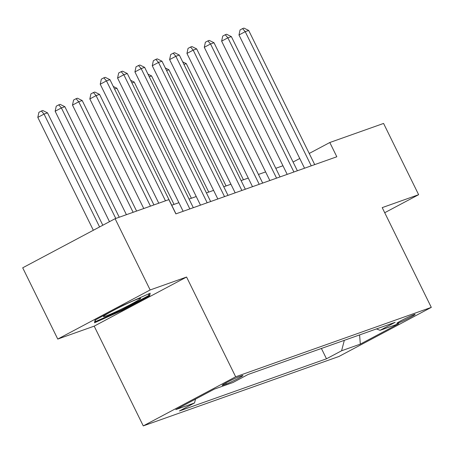 <?xml version="1.0" encoding="UTF-8"?>
<svg xmlns="http://www.w3.org/2000/svg" width="454" height="454" viewBox="0 0 454 454"><rect width="100%" height="100%" fill="white"/><g stroke="black" fill="none" stroke-linecap="round" stroke-linejoin="round"><path stroke-width="0.68" d="M413.957 314.633A10.181 0.613 153.8 0 0 403.544 319.406A10.181 0.613 153.8 0 0 396.83 323.379A10.181 0.613 153.8 0 0 397.976 323.129A10.181 0.613 153.8 0 0 408.39 318.356A10.181 0.613 153.8 0 0 415.104 314.384A10.181 0.613 153.8 0 0 413.957 314.633M143.271 425.903L338.905 356.486L431.3 307.375L235.666 376.792L143.271 425.903L94.182 326.142L186.577 277.036L150.155 289.958L57.76 339.07L94.182 326.142M57.76 339.07L22.7 267.809L115.095 218.703L150.155 289.958M115.095 218.703L168.86 199.624L175.874 213.879L336.817 156.766L329.808 142.516L309.225 153.458M223.266 385.077L226.319 383.993A9.863 0.596 153.8 0 0 236.409 379.368A9.863 0.596 153.8 0 0 242.907 375.526A9.863 0.596 153.8 0 0 241.8 375.764L238.747 376.848A9.863 0.596 153.8 0 0 228.657 381.474A9.863 0.596 153.8 0 0 222.154 385.315A9.863 0.596 153.8 0 0 223.266 385.077L223.022 384.583M195.526 399.106L194.522 402.953L179.415 410.984L326.488 358.796L321.404 348.468M194.522 402.953L175.789 409.599L214.248 389.157L232.976 382.512L248.083 374.482L395.156 322.295L380.049 330.325L398.782 323.679L360.323 344.121L341.595 350.766L326.488 358.796M384.725 212.716L418.633 194.692L383.573 123.437L329.808 142.516M418.633 194.692L382.211 207.62L431.3 307.375M186.577 277.036L235.666 376.792M282.956 165.755L275.788 168.303M265.613 171.913L258.445 174.455M248.27 178.064L241.102 180.607M230.927 184.222L223.76 186.764M213.584 190.374L206.411 192.916M196.242 196.525L189.068 199.073M178.899 202.683L171.726 205.225M299.754 158.491L293.08 162.038M341.595 350.766L344.325 340.33M376.468 328.929L380.049 330.325M360.323 344.121L359.591 334.916M94.517 322.777L121.82 310.632L149.644 295.843L150.172 293.199L122.869 305.349L95.039 320.138L94.517 322.777M148.816 294.152L149.644 295.843M121.507 310.003L121.82 310.632M165.483 200.821L106.474 80.903L109.947 79.671L175.965 213.845M158.781 203.205L100.232 84.217L106.474 80.903L103.824 77.821L105.209 77.328L109.947 79.671M100.232 84.217L101.327 79.149L103.824 77.821M102.814 225.229L47.517 112.853L44.049 114.085L37.807 117.399L93.342 230.263M37.807 117.399L38.896 112.331L41.393 111.003L44.049 114.085L99.585 226.949M41.393 111.003L42.778 110.509L47.517 112.853M189.84 208.919L123.823 74.745L127.29 73.514L193.308 207.688M183.138 211.297L117.58 78.065L123.823 74.745L121.167 71.67L122.552 71.176L127.29 73.514M117.58 78.065L118.67 72.998L121.167 71.67M207.183 202.768L141.166 68.594L144.633 67.362L210.656 201.536M200.481 205.146L134.923 71.914L141.166 68.594L138.51 65.512L139.894 65.024L144.633 67.362M134.923 71.914L136.013 66.84L138.51 65.512M224.526 196.61L158.508 62.442L161.976 61.211L227.999 195.379M217.824 198.988L152.266 65.756L158.508 62.442L155.853 59.36L157.237 58.867L161.976 61.211M152.266 65.756L153.356 60.688L155.853 59.36M119.249 217.228L64.86 106.696L61.392 107.927L55.15 111.247L109.488 221.683M55.15 111.247L56.239 106.179L58.736 104.851L61.392 107.927L115.781 218.459M58.736 104.851L60.121 104.358L64.86 106.696M136.592 211.076L82.202 100.544L78.735 101.775L72.492 105.095L126.416 214.685M72.492 105.095L73.582 100.022L76.079 98.694L78.735 101.775L133.124 212.307M76.079 98.694L77.469 98.206L82.202 100.544M153.934 204.919L99.545 94.392L96.078 95.618L89.835 98.938L143.759 208.534M89.835 98.938L90.925 93.87L93.422 92.542L96.078 95.618L150.467 206.15M93.422 92.542L94.812 92.048L99.545 94.392M241.874 190.459L175.851 56.285L179.319 55.053L245.342 189.227M235.166 192.837L169.609 59.605L175.851 56.285L173.195 53.209L174.586 52.715L179.319 55.053M169.609 59.605L170.698 54.531L173.195 53.209M174.052 204.402L116.894 88.235L114.567 89.063M113.284 86.453L116.894 88.235M137.988 300.332A20.685 1.249 153.8 0 0 140.462 298.221A20.685 1.249 153.8 0 0 125.798 304.225A20.685 1.249 153.8 0 0 106.14 314.503A20.685 1.249 153.8 0 0 103.546 316.387A20.685 1.249 153.8 0 0 116.44 311.501A20.685 1.249 153.8 0 0 137.988 300.332M94.829 321.199L95.102 321.75L95.465 319.911M148.889 293.772L148.515 295.65L121.558 309.98L95.102 321.75M259.217 184.301L193.194 50.133L196.661 48.901L262.684 183.076M252.509 186.685L186.952 53.447L193.194 50.133L190.538 47.051L191.928 46.558L196.661 48.901M186.952 53.447L188.041 48.379L190.538 47.051M276.56 178.15L210.537 43.976L214.004 42.744L280.027 176.918M269.852 180.527L204.294 47.295L210.537 43.976L207.881 40.9L209.271 40.406L214.004 42.744M204.294 47.295L205.384 42.228L207.881 40.9M293.903 171.998L227.88 37.824L231.353 36.592L297.37 170.766M287.195 174.376L221.637 41.144L227.88 37.824L225.224 34.742L226.614 34.254L231.353 36.592M221.637 41.144L222.727 36.07L225.224 34.742M191.395 198.245L134.236 82.083L131.91 82.906M130.627 80.301L134.236 82.083M208.738 192.093L151.579 75.926L149.252 76.754M147.97 74.144L151.579 75.926M226.081 185.941L168.922 69.774L166.595 70.597M165.313 67.992L168.922 69.774M311.245 165.841L245.222 31.666L248.696 30.441L314.713 164.609M304.543 168.218L238.98 34.986L245.222 31.666L242.572 28.591L243.957 28.097L248.696 30.441M238.98 34.986L240.07 29.919L242.572 28.591M243.423 179.784L186.265 63.617L183.938 64.445M182.656 61.835L186.265 63.617M225.814 382.966L226.319 383.993"/></g></svg>
